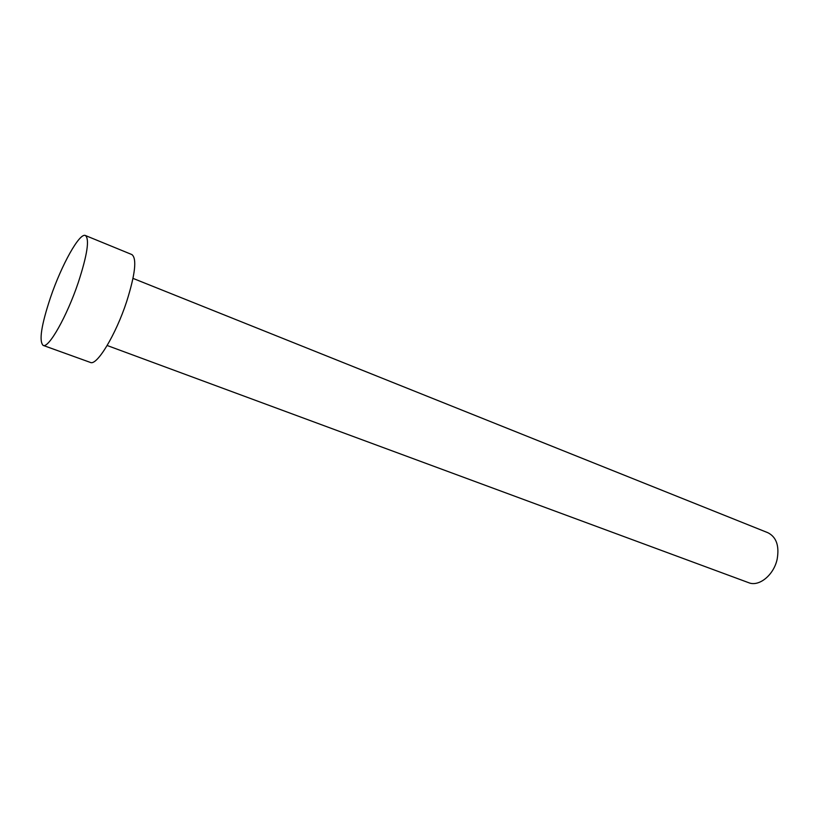 <?xml version="1.0" encoding="UTF-8"?>
<svg xmlns="http://www.w3.org/2000/svg" width="819" height="819" viewBox="0 0 819 819"><rect width="100%" height="100%" fill="white"/><g stroke="black" fill="none" stroke-linecap="round" stroke-linejoin="round"><path stroke-width="1.23" d="M133.016 278.388L767.925 532.739C776.361 537.049 779.442 545.823 777.18 559.07C773.935 574.958 759.029 587.08 748.689 582.698L107.166 345.505M85.432 235.524L131.9 254.576C137.008 258.507 135.268 274.119 126.71 301.433C115.817 334.817 96.806 366.124 90.377 362.428L43.131 345.393C38.841 341.154 41.308 325.174 50.522 297.44C61.527 264.987 79.576 232.401 85.432 235.524C89.68 239.128 87.295 254.801 78.276 282.535C66.892 316.451 48.526 348.751 43.131 345.393"/></g></svg>
